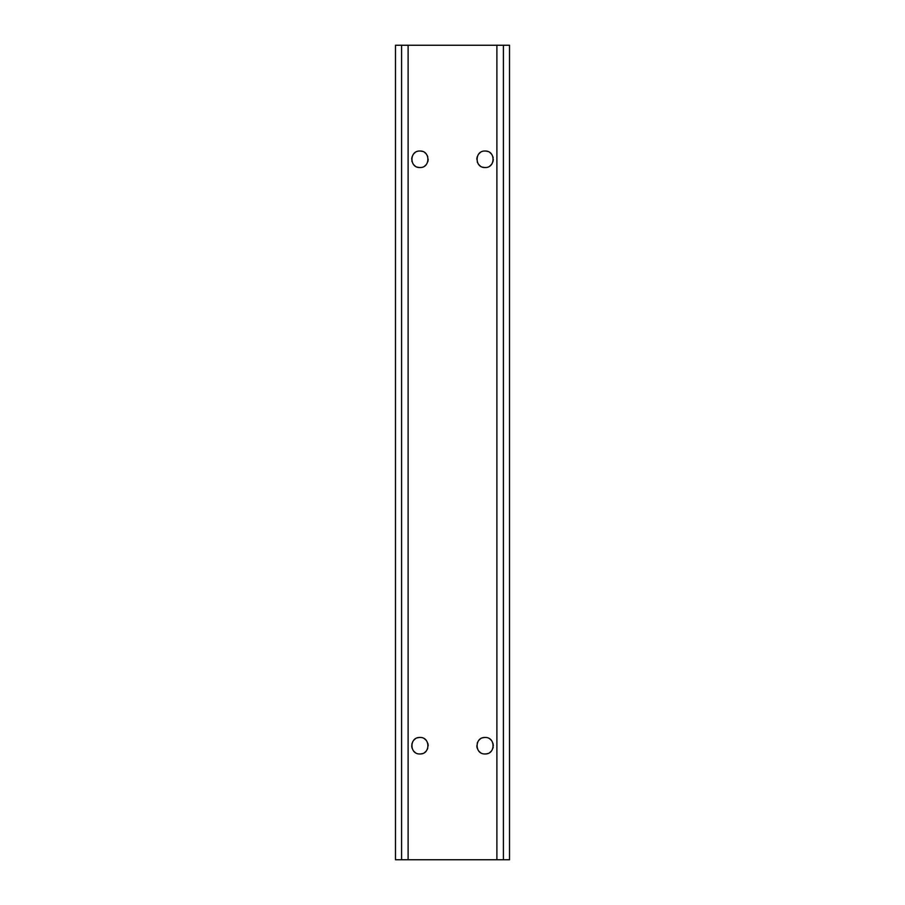 <?xml version="1.0" encoding="UTF-8"?>
<svg xmlns="http://www.w3.org/2000/svg" width="905" height="905" viewBox="0 0 905 905"><rect width="100%" height="100%" fill="white"/><g stroke="black" fill="none" stroke-linecap="round" stroke-linejoin="round"><path stroke-width="1.36" d="M503.406 45.25L395.485 45.25L395.485 859.75L509.515 859.75L509.515 45.25L503.406 45.25L503.406 859.75M419.92 753.956C430.542 754.465 430.531 736.964 419.92 737.485C409.286 736.998 409.298 754.442 419.92 753.956A8.236 8.236 0 0 0 422.454 753.56M485.08 753.956C495.714 754.442 495.702 736.998 485.08 737.485C474.458 736.975 474.469 754.476 485.08 753.956A8.236 8.236 0 0 0 487.625 753.548M419.92 151.045C430.542 150.535 430.531 168.036 419.92 167.516C409.286 168.002 409.298 150.558 419.92 151.045A8.236 8.236 0 0 1 422.454 151.44M485.08 151.045C495.714 150.558 495.702 168.002 485.08 167.516C474.458 168.025 474.469 150.524 485.08 151.045A8.236 8.236 0 0 1 487.625 151.452M476.935 746.93L476.845 745.72L476.935 746.93A8.236 8.236 0 0 0 477.252 748.265M478.417 750.562A8.236 8.236 0 0 0 480.238 752.383M485.08 737.485A8.236 8.236 0 0 0 482.546 737.88M480.238 739.057A8.236 8.236 0 0 0 478.417 740.878M477.591 742.304A8.236 8.236 0 0 0 477.252 743.175M491.743 740.89A8.236 8.236 0 0 0 489.922 739.068M492.931 743.243L493.316 745.607M493.18 747.213L492.987 748.039M489.922 752.372A8.236 8.236 0 0 0 491.754 750.55M492.965 156.893L493.146 157.628M493.316 159.472L492.942 161.724M485.08 167.516A8.236 8.236 0 0 1 482.546 167.12M480.238 165.943A8.236 8.236 0 0 1 478.417 164.122M477.591 162.696A8.236 8.236 0 0 1 477.252 161.825M491.743 164.11A8.236 8.236 0 0 1 489.922 165.932M489.922 152.628A8.236 8.236 0 0 1 491.754 154.45M476.935 158.07L476.845 159.28L476.935 158.07A8.236 8.236 0 0 1 477.252 156.735M478.417 154.438A8.236 8.236 0 0 1 480.238 152.617M428.065 744.51L428.156 745.72L428.065 744.51A8.236 8.236 0 0 0 427.748 743.175M428.065 160.49L428.156 159.28L428.065 160.49A8.236 8.236 0 0 1 427.748 161.825M424.762 152.617A8.236 8.236 0 0 1 426.583 154.438M427.409 155.864A8.236 8.236 0 0 1 427.748 156.735M426.583 164.122A8.236 8.236 0 0 1 424.762 165.943M419.92 167.516A8.236 8.236 0 0 1 417.375 167.108M415.078 165.932A8.236 8.236 0 0 1 413.246 164.11M412.035 161.667L411.854 160.932M411.685 159.088L412.058 156.837M413.257 154.45A8.236 8.236 0 0 1 415.078 152.628M426.583 740.878A8.236 8.236 0 0 0 424.762 739.057M424.762 752.383A8.236 8.236 0 0 0 426.583 750.562M427.409 749.136A8.236 8.236 0 0 0 427.748 748.265M413.257 750.55A8.236 8.236 0 0 0 415.078 752.372M412.069 748.197L411.685 745.833M411.82 744.227L412.623 741.908M419.92 737.485A8.236 8.236 0 0 0 417.375 737.892M415.078 739.068A8.236 8.236 0 0 0 413.246 740.89M496.89 45.25L496.89 859.75M408.11 45.25L408.11 859.75M401.594 45.25L401.594 859.75"/></g></svg>
